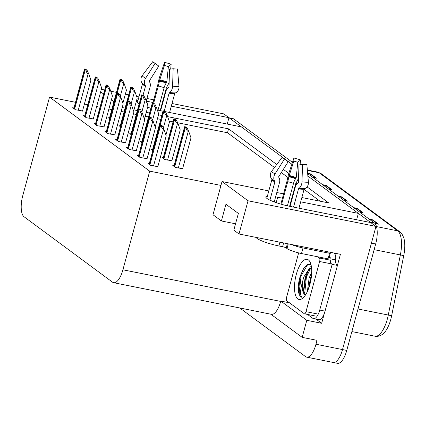 <?xml version="1.0" encoding="UTF-8"?>
<svg xmlns="http://www.w3.org/2000/svg" width="425" height="425" viewBox="0 0 425 425"><rect width="100%" height="100%" fill="white"/><g stroke="black" fill="none" stroke-linecap="round" stroke-linejoin="round"><path stroke-width="0.64" d="M267.383 196.169A18.727 3.039 15.2 0 0 265.811 196.908A18.727 3.039 15.2 0 0 266.895 198.411A18.727 3.039 15.2 0 0 290.094 206.412L370.786 222.583L375.971 226.413L342.513 349.562A17.558 6.662 101.3 0 1 333.237 362.472A17.558 6.662 101.3 0 1 332.148 361.973M137.982 100.486A18.727 3.039 15.2 0 0 136.409 101.224A18.727 3.039 15.2 0 0 137.493 102.728A18.727 3.039 15.2 0 0 139.198 103.78M147.634 107.238A18.727 3.039 15.2 0 0 150.896 108.269M157.324 109.99A18.727 3.039 15.2 0 0 160.692 110.728L163.019 111.191M153.058 102.499L148.267 101.538A18.727 3.039 15.2 0 0 146.258 101.161M324.456 313.013L321.661 323.292L316.11 319.186M375.971 226.413L248.035 200.775L239.009 233.984L340.409 254.309L337.392 265.407M270.837 314.197L302.164 337.365L306.797 320.312L280.782 301.075L289.526 302.828M306.797 320.312L321.661 323.292M75.507 102.297L49.555 97.097L22.753 195.728A17.558 6.662 -78.7 0 0 24.039 216.75L112.545 282.195A17.558 6.662 -78.7 0 0 113.64 282.694L271.41 314.314A17.558 6.662 -78.7 0 0 280.686 301.41L280.782 301.075M302.164 337.365L317.029 340.345L315.972 344.245A17.558 6.662 101.3 0 1 306.696 357.149A17.558 6.662 101.3 0 1 305.602 356.655L239.764 307.971M101.325 89.335L104.683 90.01M110.755 91.226L116.461 92.368M125.348 94.148L128.711 94.823M136.616 96.411L138.964 96.879M146.954 98.478L153.776 99.848M162.632 101.623L163.083 101.713M172.013 103.503L223.773 113.879L228.958 117.709L171.296 106.154M248.035 200.775L222.015 181.533L268.812 190.915M282.46 198.183L277.668 197.221A18.727 3.039 15.2 0 0 275.628 196.839M307.658 173.613L374.393 222.96L370.148 222.11L307.87 176.056L358.36 213.393L300.698 201.838M291.768 200.048L291.316 199.957M164.974 111.584L241.384 126.9L291.858 164.22L229.596 118.182A17.558 6.662 101.3 0 0 228.932 117.81M162.361 104.364L161.914 104.274M113.942 101.623L111.414 99.753M103.604 93.978L100.656 91.8M276.76 164.502L228.56 128.86L167.625 116.647M161.851 115.488L158.493 114.819M149.6 113.034L146.242 112.359M137.349 110.58L133.987 109.905M125.099 108.125L122.214 107.546M301.867 197.54L328.716 202.922L307.047 186.894M298.462 180.545L297.686 179.977M288.803 173.405L283.342 169.368M276.803 192.514L283.629 193.885M292.485 195.659L292.937 195.75M356.633 219.746L358.36 213.393M227.232 124.063L228.958 117.709M113.64 282.694A17.558 6.662 -78.7 0 0 122.915 269.785L149.712 171.158L220.952 185.433L212.989 214.747L221.398 220.963L235.551 223.8M111.786 109.57L108.901 108.991M100.008 107.212L96.65 106.537M87.757 104.752L84.4 104.082M221.398 220.963L225.941 204.244L238.367 213.435L233.824 230.153L239.009 233.984M49.555 97.097L149.712 171.158M274.492 167.508L227.497 132.759L177.65 122.772M173.044 121.848L169.171 121.072M160.793 119.393L157.431 118.718M148.543 116.939L145.18 116.264M136.287 114.479L133.407 113.9M124.036 112.025L121.152 111.446M227.497 132.759L228.56 128.86M320.025 201.179L304.082 189.385M296.847 184.041L295.842 183.297M287.805 177.352L281.318 172.555M222.015 181.533L220.952 185.433M73.966 107.966L72.707 107.711L75.427 109.724L82.524 110.968M84.724 115.919L83.465 115.669L86.185 117.677L93.282 118.926M106.239 131.83L104.98 131.575L107.7 133.588L114.798 134.831M116.997 139.782L115.738 139.533L118.458 141.541L125.556 142.789M127.755 147.741L126.496 147.486L129.211 149.494L136.313 150.742M138.513 155.693L137.254 155.438L139.968 157.452L147.071 158.695M95.482 123.877L94.223 123.622L96.942 125.63L104.04 126.878M149.271 163.646L148.012 163.397L150.726 165.405L157.829 166.648M109.501 117.985L108.237 117.736L109.762 118.862M120.259 125.943L118.995 125.688L120.519 126.815M141.769 141.849L140.51 141.599L142.035 142.726M152.527 149.802L151.268 149.552L152.793 150.678M163.285 157.76L162.026 157.505L164.746 159.518L171.849 160.762M131.012 133.896L129.752 133.641L131.277 134.773M174.043 165.713L172.784 165.463L175.504 167.471L182.607 168.714M374.393 222.96A17.558 6.662 101.3 0 1 375.679 243.982L371.429 243.132L342.513 349.562A17.558 6.662 101.3 0 1 333.237 362.472L306.696 357.149M370.148 222.11A17.558 6.662 101.3 0 1 370.642 222.551M399.691 231.721L402.087 234.271L403.67 237.559A21.069 7.995 101.3 0 1 403.75 255.6L391.659 315.717A21.069 7.995 101.3 0 1 384.646 332.265C381.804 335.479 378.579 336.791 374.983 336.212A23.407 8.883 -78.7 0 0 388.28 315.047L400.371 254.926A23.407 8.883 -78.7 0 0 397.726 230.849L319.159 172.757A5.854 5.328 -53.5 0 1 321.125 173.623L399.691 231.721A5.854 5.328 126.5 0 0 397.726 230.849L376.507 226.599M375.679 243.982L346.763 350.418A17.558 6.662 101.3 0 1 337.487 363.322L333.237 362.472M228.942 117.773L232.751 118.538A17.558 6.662 101.3 0 1 233.846 119.037L292.474 162.387M369.229 219.141L372.746 219.847L378.569 224.156L374.903 223.417M322.628 184.684L326.14 185.385L331.967 189.693L328.456 188.992M307.631 173.304L310.606 173.899L316.434 178.208L312.917 177.501M353.696 207.655L357.212 208.362L363.035 212.665L359.523 211.963M338.162 196.169L341.673 196.871L347.501 201.179L343.99 200.478M338.969 196.764L340.919 196.791A4.68 4.266 -53.5 0 1 341.673 196.871M354.503 208.25L356.453 208.282A4.68 4.266 -53.5 0 1 357.212 208.362M307.897 173.793L309.852 173.82A4.68 4.266 -53.5 0 1 310.606 173.899M323.436 185.279L325.385 185.305A4.68 4.266 -53.5 0 1 326.14 185.385M370.037 219.736L371.987 219.768A4.68 4.266 -53.5 0 1 372.746 219.847M187.127 127.962L188.785 131.537L188.259 131.431C187.17 131.107 186.432 129.88 186.049 127.744A2.927 0.473 15.2 0 1 185.39 127.394L184.806 126.963A2.927 0.473 15.2 0 1 184.636 126.73A2.927 0.473 15.2 0 1 184.647 126.708L185.72 126.926L187.127 127.962L186.049 127.744M182.559 168.884L190.99 137.854L188.785 131.537M162.35 125.896L164.013 129.471L163.482 129.365C162.393 129.041 161.659 127.813 161.272 125.683A2.927 0.473 15.2 0 1 160.613 125.327L160.034 124.897A2.927 0.473 15.2 0 1 159.864 124.663A2.927 0.473 15.2 0 1 159.869 124.642L160.947 124.86L162.35 125.896L161.272 125.683M157.787 166.818L166.218 135.787L164.013 129.471M176.37 120.009L178.027 123.579L177.501 123.473C176.412 123.154 175.674 121.927 175.291 119.792A2.927 0.473 15.2 0 1 174.633 119.441L174.048 119.011A2.927 0.473 15.2 0 1 173.878 118.772A2.927 0.473 15.2 0 0 173.878 118.772L174.962 118.968L176.37 120.009L175.291 119.792M171.801 160.932L180.232 129.901L178.027 123.579M165.612 112.051L167.269 115.627L166.743 115.52C165.654 115.196 164.916 113.969 164.533 111.839A2.927 0.473 15.2 0 1 163.875 111.483L163.29 111.052A2.927 0.473 15.2 0 1 163.12 110.819A2.927 0.473 15.2 0 1 163.131 110.803L164.204 111.015L165.612 112.051L164.533 111.839M165.936 134.98L169.474 121.943L167.269 115.627M154.854 104.098L156.512 107.674L155.986 107.567C154.897 107.243 154.158 106.016 153.776 103.886A2.927 0.473 15.2 0 1 153.117 103.53L152.532 103.1A2.927 0.473 15.2 0 1 152.363 102.866A2.927 0.473 15.2 0 1 152.373 102.845L153.446 103.062L154.854 104.098L153.776 103.886M155.178 127.022L158.716 113.99L156.512 107.674M151.592 117.943L153.255 121.513L152.724 121.407C151.635 121.088 150.902 119.861 150.514 117.725A2.927 0.473 15.2 0 1 149.855 117.374L149.276 116.944A2.927 0.473 15.2 0 1 149.106 116.705A2.927 0.473 15.2 0 1 149.111 116.689L150.19 116.907L151.592 117.943L150.514 117.725M147.029 158.865L155.46 127.835L153.255 121.513M140.834 109.99L142.497 113.56L141.966 113.454C140.877 113.135 140.144 111.908 139.756 109.772A2.927 0.473 15.2 0 1 139.097 109.416L138.518 108.986A2.927 0.473 15.2 0 1 138.348 108.752A2.927 0.473 15.2 0 1 138.353 108.736L139.432 108.949L140.834 109.99L139.756 109.772M136.271 150.912L144.702 119.877L142.497 113.56M130.077 102.032L131.739 105.607L131.208 105.501C130.119 105.177 129.386 103.95 128.998 101.819A2.927 0.473 15.2 0 1 128.339 101.463L127.76 101.033A2.927 0.473 15.2 0 1 127.59 100.799A2.927 0.473 15.2 0 1 127.596 100.778L128.674 100.996L130.077 102.032L128.998 101.819M125.513 142.954L133.944 111.924L131.739 105.607M119.319 94.079L120.982 97.654L120.45 97.548C119.361 97.224 118.628 95.997 118.24 93.861A2.927 0.473 15.2 0 1 117.582 93.511L117.002 93.08A2.927 0.473 15.2 0 1 116.832 92.841A2.927 0.473 15.2 0 1 116.838 92.825L117.916 93.043L119.319 94.079L118.24 93.861M114.755 135.001L123.186 103.971L120.982 97.654M146.237 101.102L150.099 86.902A6.439 5.031 117.1 0 0 149.648 82.094L149.318 81.526A0.584 0.457 -62.9 0 1 149.366 80.883L158.775 66.072L155.045 63.389A13.462 2.183 -164.8 0 1 153.6 62.539A13.462 2.183 -164.8 0 1 153.473 62.448A13.462 2.183 -164.8 0 1 152.734 61.678L157.393 65.052A8.027 1.302 -164.8 0 0 157.415 65.094M137.392 102.653L142.455 84.012A0.584 0.574 155.7 0 0 142.444 83.672M153.664 103.222L158.344 85.988A6.439 0.839 -76 0 0 159.402 81.021L164.433 65.45L164.528 62.342L159.742 76.643A6.439 0.839 -76 0 0 158.026 83.81L152.931 102.956M160.188 110.622L166.488 87.422L167.062 86.466A6.439 2.417 109 0 0 169.155 81.86M177.113 68.993L177.475 68.962L178.994 86.488A6.439 5.876 83.7 0 1 175.668 92.831L175.01 93.16A0.584 0.537 -96.3 0 0 174.728 93.516L169.57 112.508M164.247 111.047L169.097 93.197A0.584 0.351 98.1 0 1 169.32 92.841L169.782 92.501A6.439 3.878 -81.9 0 0 172.577 86.132L173.156 68.723L169.575 69.254L168.996 86.663A0.584 0.351 98.1 0 1 168.741 87.242L168.273 87.582A6.439 3.878 -81.9 0 0 165.846 91.534L160.639 110.718M155.045 63.389L145.637 78.2A6.439 5.031 117.1 0 0 145.1 85.234L145.43 85.808A0.584 0.457 -62.9 0 1 145.472 86.243L143.002 95.338M164.433 65.45A8.027 1.302 -164.8 0 1 168.385 66.613L166.828 81.866L166.218 83.029A6.439 2.417 109 0 0 164.108 87.688L158.004 110.149M164.528 62.342A13.462 2.183 -164.8 0 1 171.158 64.292L168.385 66.613M177.475 68.962A13.462 2.183 -164.8 0 1 177.299 68.978A13.462 2.183 -164.8 0 1 173.156 68.723M170.669 69.089L171.158 64.292M145.1 85.234A18.344 2.975 -164.8 0 1 142.959 83.959A18.344 2.975 -164.8 0 1 142.056 83.093L141.456 82.02A6.439 6.295 -24.3 0 1 142.2 75.655L152.734 61.678M274.242 201.933L279.501 182.585A6.439 5.031 117.1 0 0 279.05 177.778L278.72 177.209A0.584 0.457 -62.9 0 1 278.768 176.566L288.177 161.755L284.447 159.072A13.462 2.183 -164.8 0 1 283.002 158.222A13.462 2.183 -164.8 0 1 282.875 158.132A13.462 2.183 -164.8 0 1 282.136 157.362L286.795 160.735A8.027 1.302 -164.8 0 0 286.817 160.778M287.385 243.679L286.227 247.961A2.927 0.473 15.2 0 0 282.598 246.707L278.885 245.963A17.558 2.848 -164.8 0 1 257.13 238.468A17.558 2.848 -164.8 0 1 256.153 237.421M266.799 198.337L271.862 179.695A0.584 0.574 155.7 0 0 271.846 179.355M281.594 204.329L287.746 181.672A6.439 0.839 -76 0 0 288.803 176.704L293.834 161.133L293.93 158.026L289.149 172.327A6.439 0.839 -76 0 0 287.428 179.493L280.845 204.117M289.59 206.306L295.896 183.106L296.464 182.15A6.439 2.417 109 0 0 298.557 177.544M306.521 164.677L306.877 164.645L308.401 182.171A6.439 5.876 83.7 0 1 305.07 188.514L304.417 188.843A0.584 0.537 -96.3 0 0 304.13 189.199L298.972 208.186M293.553 207.102L298.499 188.881A0.584 0.351 98.1 0 1 298.722 188.525L299.189 188.185A6.439 3.878 -81.9 0 0 301.978 181.815L302.563 164.401L298.982 164.937L298.398 182.346A0.584 0.351 98.1 0 1 298.143 182.925L297.681 183.265A6.439 3.878 -81.9 0 0 295.253 187.218L290.041 206.396M284.447 159.072L275.039 173.883A6.439 5.031 117.1 0 0 274.502 180.917L274.837 181.491A0.584 0.457 -62.9 0 1 274.874 181.927L269.928 200.133M293.834 161.133A8.027 1.302 -164.8 0 1 297.787 162.297L296.23 177.549L295.625 178.707A6.439 2.417 109 0 0 293.516 183.372L287.412 205.833M293.93 158.026A13.462 2.183 -164.8 0 1 300.56 159.975L297.787 162.297M306.877 164.645A13.462 2.183 -164.8 0 1 306.701 164.661A13.462 2.183 -164.8 0 1 302.563 164.401M300.071 164.773L300.56 159.975M274.502 180.917A18.344 2.975 -164.8 0 1 272.361 179.642A18.344 2.975 -164.8 0 1 271.458 178.776L270.863 177.703A6.439 6.295 -24.3 0 1 271.602 171.339L282.136 157.362M291.417 244.487A11.703 1.897 15.2 0 0 303.014 247.961L329.561 253.279A11.703 1.897 -164.8 0 1 328.881 252.338A11.703 1.897 -164.8 0 1 329.168 252.057M286.227 247.961L287.002 248.535A11.703 1.897 15.2 0 0 301.5 253.534L328.047 258.852L329.561 253.279M328.429 257.444A11.703 1.897 15.2 0 1 329.184 257.407L330.246 257.619L329.943 258.735L335.256 259.797L335.553 258.687A5.854 5.328 -53.5 0 0 333.822 252.987M325.04 311.132L319.728 310.069A11.703 4.441 101.3 0 1 313.544 318.67L318.856 319.738A11.703 4.441 -78.7 0 0 325.04 311.132L337.45 265.439A11.703 4.441 101.3 0 1 335.256 259.797M313.544 318.67A11.703 4.441 101.3 0 1 312.816 318.341L307.525 314.431M329.184 257.407L330.565 252.333M337.45 265.439L332.143 264.377A11.703 4.441 101.3 0 1 330.496 262.055M330.082 260.18A11.703 4.441 101.3 0 1 329.943 258.735M319.728 310.069L332.143 264.377M302.552 272.016L303.429 268.791M296.31 274.385A20.48 7.772 101.3 0 1 309.899 261.72A20.48 7.772 101.3 0 1 309.899 284.437A20.48 7.772 101.3 0 1 302.558 298.35A20.48 7.772 101.3 0 1 295.248 294.307A20.48 7.772 101.3 0 1 296.31 274.385M310.973 264.536L307.402 264.472L303.567 268.563L300.342 275.772C298.61 281.435 297.957 286.599 298.382 291.274C299.014 294.876 300.231 296.9 302.026 297.341C299.954 295.216 300.151 289.93 302.611 281.478A14.631 5.552 -78.7 0 0 305.538 294.817A14.631 5.552 -78.7 0 0 305.564 294.822L303.418 290.886L305.15 277.201L307.955 271.086L311.483 267.261M311.366 266.464L310.415 266.842L303.827 276.935L302.611 281.478M311.53 275.469L310.462 278.269L308.539 288.681M311.716 272.25L309.134 277.998L307.371 291.486M317.772 256.796L319.414 258.007A2.927 1.11 101.3 0 1 319.627 261.513L306 311.663A2.927 1.11 101.3 0 1 304.454 313.815A2.927 1.11 101.3 0 1 304.273 313.73L286.795 300.81A2.927 1.11 101.3 0 1 286.583 297.303L298.647 252.891M319.414 258.007L330.028 260.137A2.927 1.11 101.3 0 1 330.246 263.638L319.627 261.513M311.376 276.898L309.071 287.178M308.577 270.167L305.761 276.76L303.668 292.103M303.737 268.297L300.448 275.692L298.382 291.274M311.015 267.575L306.425 276.893L304.619 294.174M307.854 264.254L301.112 275.825L299.195 292.512L302.026 297.341M144.096 96.146L145.754 99.716L145.228 99.609C144.139 99.291 143.4 98.063 143.018 95.928A2.927 0.473 15.2 0 1 142.359 95.577L141.775 95.147A2.927 0.473 15.2 0 1 141.605 94.908A2.927 0.473 15.2 0 1 141.615 94.892L142.688 95.11L144.096 96.146L143.018 95.928M144.42 119.069L147.958 106.037L145.754 99.716M133.338 88.193L134.996 91.763L134.47 91.657C133.381 91.338 132.643 90.111 132.26 87.975A2.927 0.473 15.2 0 1 131.601 87.619L131.017 87.189A2.927 0.473 15.2 0 1 130.847 86.955A2.927 0.473 15.2 0 1 130.857 86.939L131.931 87.152L133.338 88.193L132.26 87.975M133.662 111.116L137.201 98.079L134.996 91.763M122.581 80.235L124.238 83.81L123.712 83.704C122.623 83.38 121.885 82.152 121.502 80.022A2.927 0.473 15.2 0 1 120.843 79.666L120.259 79.236A2.927 0.473 15.2 0 1 120.089 79.002A2.927 0.473 15.2 0 1 120.1 78.981L121.173 79.199L122.581 80.235L121.502 80.022M122.905 103.158L126.443 90.127L124.238 83.81M108.561 86.126L110.224 89.696L109.692 89.59C108.603 89.271 107.87 88.044 107.488 85.908A2.927 0.473 15.2 0 1 106.824 85.558L106.245 85.122A2.927 0.473 15.2 0 1 106.075 84.888A2.927 0.473 15.2 0 1 106.08 84.873L107.158 85.085L108.561 86.126L107.488 85.908M103.998 127.048L112.428 96.013L110.224 89.696M97.803 78.168L99.466 81.743L98.935 81.637C97.846 81.313 97.113 80.086 96.73 77.956A2.927 0.473 15.2 0 1 96.066 77.6L95.487 77.169A2.927 0.473 15.2 0 1 95.317 76.936A2.927 0.473 15.2 0 1 95.322 76.914L96.401 77.132L97.803 78.168L96.73 77.956M93.24 119.09L101.671 88.06L99.466 81.743M87.045 70.215L88.708 73.791L88.177 73.684C87.088 73.36 86.355 72.133 85.972 69.998A2.927 0.473 15.2 0 1 85.308 69.647L84.729 69.217A2.927 0.473 15.2 0 1 84.559 68.983A2.927 0.473 15.2 0 1 84.564 68.962L85.643 69.179L87.045 70.215L85.972 69.998M82.482 111.137L90.913 80.107L88.708 73.791M147.443 104.561L148.267 101.538M315.972 344.245L346.763 350.418M122.915 269.785L280.686 301.41M276.197 202.635L277.668 197.221M403.75 255.6L374.133 249.666M307.376 170.393L319.159 172.757A23.407 8.883 -78.7 0 0 317.703 172.093L321.125 173.623M391.659 315.717L358.02 308.98M233.846 119.037L229.596 118.182M346.614 201.004L340.919 196.791M331.08 189.518L325.385 185.305M315.541 178.027L309.852 173.82M362.148 212.489L356.453 208.282M377.682 223.975L371.987 219.768M178.314 168.034L188.259 131.431M174.67 166.855L185.39 127.394M174.085 166.425L184.806 126.963M153.537 165.968L163.482 129.365M149.892 164.788L160.613 125.327M149.313 164.358L160.034 124.897M167.556 160.082L177.501 123.473M163.912 158.897L174.633 119.441M163.327 158.467L174.048 119.011M163.343 128.031L166.743 115.52M160.278 124.727L163.875 111.483M152.57 150.514L163.29 111.052M152.586 120.073L155.986 107.567M149.52 116.769L153.117 103.53M141.812 142.561L152.532 103.1M142.779 158.015L152.724 121.407M139.134 156.83L149.855 117.374M138.555 156.4L149.276 116.944M132.021 150.057L141.966 113.454M128.377 148.877L139.097 109.416M127.797 148.447L138.518 108.986M121.263 142.104L131.208 105.501M117.619 140.925L128.339 101.463M117.04 140.494L127.76 101.033M110.505 134.151L120.45 97.548M106.861 132.972L117.582 93.511M106.282 132.536L117.002 93.08M145.43 85.808A17.749 2.879 -164.8 0 1 143.358 84.57A17.749 2.879 -164.8 0 1 142.481 83.73L142.056 83.093M145.472 86.243A17.558 2.848 -164.8 0 1 143.422 85.021A17.558 2.848 -164.8 0 1 142.455 84.012M174.728 93.516A17.558 2.848 -164.8 0 1 169.097 93.197M158.344 85.988A11.703 1.897 -164.8 0 1 164.108 87.688M159.402 81.021A13.844 2.247 -164.8 0 1 166.218 83.029M159.487 80.399A14.434 2.343 -164.8 0 1 166.6 82.493M159.646 79.751A14.588 2.369 -164.8 0 1 166.828 81.866M145.637 78.2A20.017 3.246 -164.8 0 1 142.2 75.655M178.994 86.488A20.017 3.246 -164.8 0 1 172.577 86.132M175.668 92.831A18.344 2.975 -164.8 0 1 169.782 92.501M175.01 93.16A17.749 2.879 -164.8 0 1 169.32 92.841M274.837 181.491A17.749 2.879 -164.8 0 1 272.76 180.253A17.749 2.879 -164.8 0 1 271.888 179.414L271.458 178.776M274.874 181.927A17.558 2.848 -164.8 0 1 272.823 180.705A17.558 2.848 -164.8 0 1 271.862 179.695M278.885 245.963L279.91 242.181M304.13 189.199A17.558 2.848 -164.8 0 1 298.499 188.881M287.746 181.672A11.703 1.897 -164.8 0 1 293.516 183.372M288.803 176.704A13.844 2.247 -164.8 0 1 295.625 178.707M288.894 176.083A14.434 2.343 -164.8 0 1 296.002 178.176M289.048 175.435A14.588 2.369 -164.8 0 1 296.23 177.549M275.039 173.883A20.017 3.246 -164.8 0 1 271.602 171.339M308.401 182.171A20.017 3.246 -164.8 0 1 301.978 181.815M305.07 188.514A18.344 2.975 -164.8 0 1 299.189 188.185M304.417 188.843A17.749 2.879 -164.8 0 1 298.722 188.525M287.002 248.535L288.272 243.86M301.5 253.534L303.014 247.961M282.598 246.707L283.629 242.93M306 311.663L316.62 313.793M141.828 112.12L145.228 99.609M138.762 108.816L142.359 95.577M131.054 134.603L141.775 95.147M131.07 104.168L134.47 91.657M128.005 100.863L131.601 87.619M120.296 126.65L131.017 87.189M120.312 96.215L123.712 83.704M117.247 92.905L120.843 79.666M109.538 118.697L120.259 79.236M99.748 126.193L109.692 89.59M96.103 125.014L106.824 85.558M95.524 124.583L106.245 85.122M88.99 118.24L98.935 81.637M85.345 117.061L96.066 77.6M84.766 116.631L95.487 77.169M78.232 110.287L88.177 73.684M74.588 109.108L85.308 69.647M74.008 108.678L84.729 69.217M374.983 336.212L351.879 331.58M317.703 172.093L307.344 170.021M173.889 166.281L184.636 126.73M149.117 164.215L159.864 124.663M163.136 158.323L173.878 118.772M152.378 150.37L163.12 110.819M141.621 142.417L152.363 102.866M138.359 156.257L149.106 116.705M127.601 148.304L138.348 108.752M116.843 140.351L127.59 100.799M106.085 132.393L116.832 92.841M304.454 313.815L315.074 315.94M130.863 134.459L141.605 94.908M120.105 126.507L130.847 86.955M109.347 118.554L120.089 79.002M95.328 124.44L106.075 84.888M84.57 116.487L95.317 76.936M73.812 108.534L84.559 68.983"/></g></svg>
